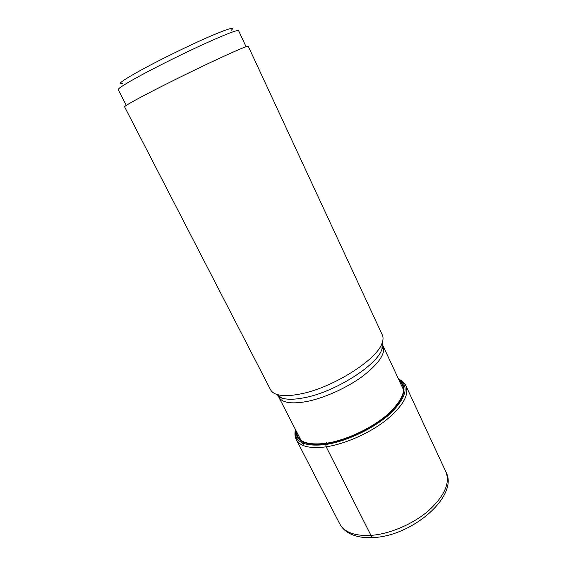 <?xml version="1.0" encoding="UTF-8"?>
<svg xmlns="http://www.w3.org/2000/svg" width="566" height="566" viewBox="0 0 566 566"><rect width="100%" height="100%" fill="white"/><g stroke="black" fill="none" stroke-linecap="round" stroke-linejoin="round"><path stroke-width="0.85" d="M374.48 537.481C373.206 538.04 372.039 537.339 370.978 535.386L326.172 446.822L325.754 444.529C347.015 441.388 374.968 427.868 390.922 412.989C406.791 396.858 409.345 385.588 398.584 379.192M326.716 442.322L325.754 444.529C303.9 446.892 293.818 441.94 295.523 429.679M299.527 394.141C289.75 396.016 282.201 396.115 276.887 394.438C273.753 393.412 271.63 391.842 270.541 389.719L124.591 106.832C124.499 106.104 132.14 101.717 147.514 93.659C165.633 84.207 192.574 70.899 213.707 60.979C235.668 50.728 247.186 45.825 248.248 46.256L382.319 334.959C383.323 337.124 383.274 339.756 382.156 342.869C377.557 359.58 331.853 388.425 299.527 394.141M126.296 105.382L118.195 89.654C117.905 88.537 125.199 83.909 140.078 75.773C157.581 66.264 183.752 53.268 204.418 43.844C225.919 34.144 237.31 29.75 238.59 30.67L246.054 46.709M122.468 83.57C116.256 84.928 122.284 80.528 140.552 70.368C159.018 60.229 187.629 46.171 207.616 37.406C228.162 28.555 236.008 26.192 231.169 30.316M296.181 430.952C295.968 441.728 305.951 445.966 326.136 443.652C346.392 440.638 372.881 428.066 388.708 413.923C404.591 398.57 408.086 387.427 399.186 380.486M295.473 429.587C294.546 433.344 294.822 436.704 296.308 439.669L339.763 523.897C344.39 532.337 354.797 536.165 370.978 535.386C389.783 534.049 413.173 524.038 428.717 510.574C444.543 495.866 450.274 482.975 445.909 471.895L405.992 385.934C409.402 395.004 402.624 406.53 385.644 420.517C369.053 433.415 344.942 444.041 326.172 446.822C310.062 448.888 300.107 446.503 296.308 439.669L295.226 432.82M296.542 431.66C297.065 441.678 306.984 445.548 326.299 443.27C346.059 440.32 371.812 428.221 387.583 414.453C403.466 399.504 407.449 388.425 399.525 381.215M382.121 344.383L383.076 345.911C385.807 353.453 378.965 363.584 362.558 376.305C346.562 388.085 323.724 398.315 306.171 401.634C291.065 404.223 281.918 402.688 278.734 397.028L278.111 395.337M382.439 342.048L381.993 348.981C377.579 365.141 334.287 392.556 303.482 397.884C294.157 399.638 286.941 399.695 281.818 398.054L276.067 394.155M405.992 385.934C404.563 382.941 402.072 380.663 398.535 379.093M339.763 523.897C341.758 527.696 344.835 530.781 348.989 533.151C355.406 536.632 363.429 538.11 373.058 537.58C412.699 536.158 459.203 495.512 445.909 471.895M276.887 394.438L281.818 398.054C279.915 397.827 278.889 397.488 278.734 397.028L300.992 440.306M302.343 442.945L303.779 445.732M403.629 390.024L383.076 345.911C383.338 346.314 382.977 347.333 381.993 348.981L382.156 342.869"/></g></svg>
